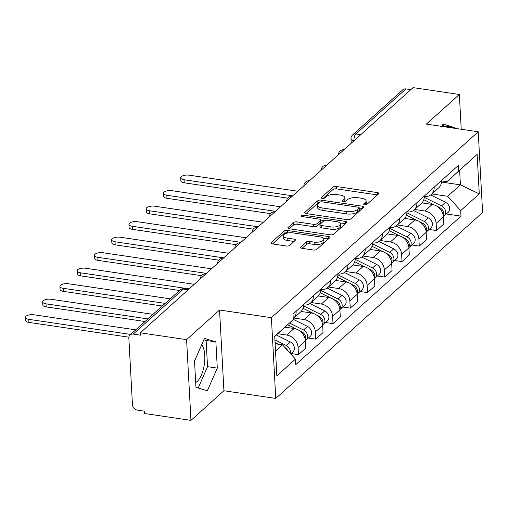 <?xml version="1.0" encoding="UTF-8"?>
<svg xmlns="http://www.w3.org/2000/svg" width="508" height="508" viewBox="0 0 508 508"><rect width="100%" height="100%" fill="white"/><g stroke="black" fill="none" stroke-linecap="round" stroke-linejoin="round"><path stroke-width="0.76" d="M364.674 204.711A1.772 0.718 -3.1 0 0 367.03 204.26L378.568 193.897A2.527 1.022 -3.1 0 0 378.809 193.421A2.527 1.022 -3.1 0 0 377.374 192.583L336.296 186.499A2.527 1.022 -3.1 0 0 332.93 187.141L321.393 197.51A1.772 0.718 -3.1 0 0 321.221 197.841A1.772 0.718 -3.1 0 0 322.231 198.431A1.772 0.718 -3.1 0 0 324.587 197.98L326.079 196.64A8.096 3.283 -3.1 0 1 336.855 194.596L340.277 195.104A8.096 3.283 -3.1 0 1 344.888 197.79A8.096 3.283 -3.1 0 1 344.106 199.307L342.614 200.647A1.772 0.718 -3.1 0 0 342.443 200.984A1.772 0.718 -3.1 0 0 343.452 201.568A1.772 0.718 -3.1 0 0 345.808 201.124L347.301 199.784A8.096 3.283 -3.1 0 1 358.077 197.739L361.499 198.247A8.096 3.283 -3.1 0 1 366.116 200.933A8.096 3.283 -3.1 0 1 365.328 202.451L363.836 203.791A1.772 0.718 -3.1 0 0 363.665 204.121A1.772 0.718 -3.1 0 0 364.674 204.711M201.67 344.83A20.104 8.261 -81.6 0 1 204.483 363.195A20.104 8.261 -81.6 0 1 197.148 381.514A20.104 8.261 -81.6 0 1 195.694 382.549M300.761 246.996A2.527 1.022 -3.1 0 0 300.514 247.472A2.527 1.022 -3.1 0 0 301.955 248.31L313.48 250.012A2.527 1.022 -3.1 0 0 316.846 249.377L329.66 237.858A2.527 1.022 -3.1 0 0 329.902 237.388A2.527 1.022 -3.1 0 0 328.46 236.544L287.382 230.467A2.527 1.022 -3.1 0 0 284.016 231.108L271.209 242.621A2.527 1.022 -3.1 0 0 270.961 243.097A2.527 1.022 -3.1 0 0 272.402 243.935L286.322 245.993A2.527 1.022 -3.1 0 0 289.693 245.358L295.173 240.43A2.527 1.022 -3.1 0 0 295.415 239.954A2.527 1.022 -3.1 0 0 293.98 239.116L287.071 238.093A6.769 2.743 -3.1 0 1 283.216 235.852A6.769 2.743 -3.1 0 1 292.881 232.874L319.926 236.874A6.769 2.743 -3.1 0 1 323.78 239.122A6.769 2.743 -3.1 0 1 314.115 242.094L309.607 241.427A2.527 1.022 -3.1 0 0 306.241 242.068L300.761 246.996L300.806 247.917M271.393 317.697L219.545 310.026L186.588 339.655L140.322 332.81L413.08 87.624L459.346 94.475L426.383 124.104L478.231 131.775L271.393 317.697L275.761 398.418L482.6 212.49L478.231 131.775M347.243 219.666A2.527 1.022 -3.1 0 0 350.609 219.024L363.423 207.505A2.527 1.022 -3.1 0 0 363.665 207.035A2.527 1.022 -3.1 0 0 362.223 206.197L321.151 200.114A2.527 1.022 -3.1 0 0 317.779 200.755L304.971 212.268A2.527 1.022 -3.1 0 0 304.724 212.744A2.527 1.022 -3.1 0 0 306.165 213.582L347.243 219.666M346.539 222.682L333.731 234.201A2.527 1.022 -3.1 0 1 330.359 234.836L289.287 228.759A2.527 1.022 -3.1 0 1 287.846 227.921A2.527 1.022 -3.1 0 1 288.087 227.444L293.573 222.517A2.527 1.022 -3.1 0 1 296.939 221.882L313.595 224.346A2.527 1.022 -3.1 0 0 316.967 223.704L320.605 220.44A2.527 1.022 -3.1 0 0 320.846 219.964A2.527 1.022 -3.1 0 0 319.405 219.126L302.063 216.56A1.772 0.718 -3.1 0 1 301.054 215.97A1.772 0.718 -3.1 0 1 303.581 215.189L345.345 221.374A2.527 1.022 -3.1 0 1 346.786 222.212A2.527 1.022 -3.1 0 1 346.539 222.682M186.588 339.655L190.957 420.376L144.691 413.525L144.564 411.175L137.357 410.108A5.156 4.21 -132 0 1 132.455 404.711L128.848 338.118A5.156 4.21 -132 0 1 130.048 334.969L180.156 289.928A5.156 4.21 48 0 1 183.35 289.058L133.242 334.099A5.156 4.21 -132 0 0 130.048 334.969M190.957 420.376L223.92 390.747L275.761 398.418M140.322 332.81L140.449 335.166L133.242 334.099M360.744 134.671L355.892 133.953A5.156 4.21 48 0 0 352.704 134.823L402.806 89.783A5.156 4.21 48 0 1 406 88.913L355.892 133.953A5.156 2.121 98.4 0 0 353.936 140.646L353.943 140.786M410.851 89.63L406 88.913M461.226 129.261L459.346 94.475M434.175 187.166A11.855 9.684 48 0 1 431.406 194.386L438.709 187.82A11.855 9.684 -132 0 0 441.477 180.6M414.63 209.467L424.859 210.979A11.855 9.684 48 0 1 436.137 223.387L443.44 216.827A11.855 9.684 -132 0 0 432.162 204.419L421.9 202.902M443.44 216.827L443.827 224.003L436.531 230.562L429.146 229.47M431.406 194.386A11.855 9.684 48 0 1 424.237 196.412M436.137 223.387L436.531 230.562M416.922 202.673A11.855 9.684 48 0 1 414.153 209.893L421.456 203.333A11.855 9.684 -132 0 0 424.224 196.113M411.893 244.983L419.271 246.075L426.574 239.516L426.187 232.334A11.855 9.684 -132 0 0 414.903 219.926L404.641 218.408M414.153 209.893A11.855 9.684 48 0 1 406.978 211.925M397.377 224.974L407.606 226.492A11.855 9.684 48 0 1 418.884 238.9L419.271 246.075M399.669 218.186A11.855 9.684 48 0 1 396.9 225.406L404.203 218.84A11.855 9.684 -132 0 0 406.965 211.626M394.633 260.496L402.019 261.588L409.321 255.022L408.927 247.847A11.855 9.684 -132 0 0 397.65 235.439L387.388 233.921M396.9 225.406A11.855 9.684 48 0 1 389.725 227.432M380.117 240.487L390.347 241.999A11.855 9.684 48 0 1 401.631 254.406L402.019 261.588M382.416 233.699A11.855 9.684 48 0 1 379.647 240.913L386.944 234.353A11.855 9.684 -132 0 0 389.712 227.133M377.38 276.003L384.766 277.095L392.062 270.535L391.674 263.36A11.855 9.684 -132 0 0 380.397 250.952L370.135 249.428M379.647 240.913A11.855 9.684 48 0 1 372.472 242.945M362.864 256L373.094 257.512A11.855 9.684 48 0 1 384.378 269.919L384.766 277.095M365.157 249.206A11.855 9.684 48 0 1 362.388 256.426L369.691 249.866A11.855 9.684 -132 0 0 372.459 242.646M360.128 291.516L367.506 292.608L374.809 286.042L374.421 278.867A11.855 9.684 -132 0 0 363.137 266.459L352.882 264.941M362.388 256.426A11.855 9.684 48 0 1 355.213 258.458M345.611 271.507L355.841 273.025A11.855 9.684 48 0 1 367.119 285.433L367.506 292.608M347.904 264.719A11.855 9.684 48 0 1 345.135 271.939L352.438 265.373A11.855 9.684 -132 0 0 355.206 258.153M342.868 307.022L350.253 308.115L357.556 301.555L357.168 294.38A11.855 9.684 -132 0 0 345.885 281.972L335.623 280.454M345.135 271.939A11.855 9.684 48 0 1 337.96 273.964M328.358 287.02L338.582 288.531A11.855 9.684 48 0 1 349.866 300.939L350.253 308.115M330.651 280.226A11.855 9.684 48 0 1 327.882 287.445L335.178 280.886A11.855 9.684 -132 0 0 337.947 273.666M325.615 322.536L333 323.628L340.296 317.068L339.909 309.886A11.855 9.684 -132 0 0 328.632 297.478L318.37 295.961M327.882 287.445A11.855 9.684 48 0 1 320.707 289.477M311.099 302.527L321.329 304.044A11.855 9.684 48 0 1 332.613 316.452L333 323.628M313.392 295.739A11.855 9.684 48 0 1 310.623 302.959L317.925 296.393A11.855 9.684 -132 0 0 320.694 289.179M308.362 338.049L315.747 339.141L323.044 332.575L322.656 325.399A11.855 9.684 -132 0 0 311.379 312.991L301.117 311.474M310.623 302.959A11.855 9.684 48 0 1 303.454 304.984M293.846 318.04L304.076 319.551A11.855 9.684 48 0 1 315.354 331.959L315.747 339.141M296.139 311.245A11.855 9.684 48 0 1 293.37 318.465L300.673 311.906A11.855 9.684 -132 0 0 303.441 304.686M291.103 353.555L298.488 354.647L305.791 348.088L305.403 340.906A11.855 9.684 -132 0 0 294.119 328.505L285.032 327.158M277.787 333.724L286.823 335.064A11.855 9.684 48 0 1 298.101 347.472L298.488 354.647M431.883 193.954L447.694 196.298L460.413 184.861L459.626 170.269L446.9 181.705L441.49 180.905M441.458 182.054L460.413 184.861L479.273 193.885L460.692 210.591L447.694 196.298M446.9 181.705L477.133 154.349L479.273 193.885M275.52 351.066L282.448 344.837L295.44 359.131L295.745 364.661L460.991 216.122L460.692 210.591M295.44 359.131L276.86 375.837L274.72 336.302L293.3 319.596L274.726 336.474M458.553 171.056L458.248 165.525L293.002 314.071L293.3 319.596M454.387 128.245L454.349 127.533L442.963 124.022L441.922 126.403M219.545 310.026L223.92 390.747M195.955 387.312L207.334 390.823L217.297 368.122L215.881 341.897L204.495 338.385L194.532 361.086L195.955 387.312M282.448 344.837L275.126 343.757M446.399 213.963L460.991 216.122M477.133 154.349L459.626 170.269M444.621 126.803L444.583 126.092L442.36 125.406M444.583 126.092L454.349 127.533M198.177 387.998L207.537 366.674L206.115 340.455L203.892 339.763M206.115 340.455L215.881 341.897M207.537 366.674L217.297 368.122M365.525 204.743A8.096 3.283 -3.1 0 0 366.243 203.283L366.116 200.933M344.303 201.6A8.096 3.283 -3.1 0 0 345.015 200.146L344.888 197.79M377.425 194.92L336.423 188.855A2.527 1.022 -3.1 0 0 333.058 189.497L323.082 198.457M319.589 202.476A2.527 1.022 -3.1 0 0 317.906 203.111L306.241 213.595M362.28 208.534L359.22 208.083M359.035 208.109A1.772 0.718 -3.1 0 0 359.207 207.778A1.772 0.718 -3.1 0 0 358.197 207.188L322.142 201.854A1.772 0.718 -3.1 0 0 319.78 202.298L318.211 203.714A8.096 3.283 -3.1 0 0 317.424 205.232A8.096 3.283 -3.1 0 0 322.034 207.918L346.685 211.569A8.096 3.283 -3.1 0 0 357.461 209.525L359.035 208.109L359.162 210.464A1.772 0.718 -3.1 0 0 359.334 210.128L359.207 207.778M317.424 205.232L317.551 207.588A8.096 3.283 -3.1 0 0 322.161 210.274L322.034 207.918M359.162 210.464L357.588 211.88A8.096 3.283 -3.1 0 1 346.812 213.919L322.161 210.274M289.363 228.771L293.7 224.873L293.573 222.517M320.846 219.964L320.973 222.314A2.527 1.022 -3.1 0 1 320.732 222.79L317.094 226.06A2.527 1.022 -3.1 0 1 313.728 226.701L297.066 224.231A2.527 1.022 -3.1 0 0 293.7 224.873M320.853 220.078L324.314 220.593M339.979 222.91L345.396 223.711M330.886 226.905A6.769 2.743 -3.1 0 0 340.544 223.926A6.769 2.743 -3.1 0 0 336.69 221.679L327.165 220.269A2.527 1.022 -3.1 0 0 323.799 220.91L320.161 224.18A2.527 1.022 -3.1 0 0 319.913 224.657A2.527 1.022 -3.1 0 0 321.354 225.495L330.886 226.905L331.013 229.254A6.769 2.743 -3.1 0 0 340.671 226.282L340.544 223.926M319.913 224.657L320.046 227.006A2.527 1.022 -3.1 0 0 321.481 227.844L321.354 225.495M331.013 229.254L321.481 227.844M323.78 239.122L323.907 241.471A6.769 2.743 -3.1 0 1 314.242 244.45L309.734 243.783A2.527 1.022 -3.1 0 0 306.368 244.418L302.031 248.323M283.216 235.852L283.35 238.201A6.769 2.743 -3.1 0 0 287.204 240.449L287.071 238.093M294.03 241.459L287.204 240.449M288.176 232.918L287.515 232.823A2.527 1.022 -3.1 0 0 284.143 233.458L272.478 243.948M328.511 238.887L323.215 238.106M423.78 199.701L434.429 204.997M437.051 206.299L439.642 207.588A6.445 5.264 48 0 1 443.382 216.16M297.802 191.249L189.16 175.177A5.931 2.4 -3.1 0 0 180.696 177.781A5.931 2.4 -3.1 0 0 184.067 179.749L292.71 195.828M424.218 197.294L441.522 205.899A6.445 5.264 48 0 1 444.189 215.944A6.445 5.264 48 0 1 443.414 216.503M430.695 194.958L445.503 202.317A6.445 5.264 48 0 1 448.17 212.369L444.189 215.944M287.782 198.133L184.233 182.81A5.931 2.4 176.9 0 1 180.861 180.842L180.696 177.781M406.521 215.214L417.176 220.51M419.792 221.806L422.389 223.095A6.445 5.264 48 0 1 426.129 231.667M280.543 206.762L171.901 190.684A5.931 2.4 -3.1 0 0 163.436 193.294A5.931 2.4 -3.1 0 0 166.814 195.262L275.457 211.334M406.965 212.808L424.269 221.405A6.445 5.264 48 0 1 426.936 231.458A6.445 5.264 48 0 1 426.161 232.01M413.436 210.464L428.25 217.83A6.445 5.264 48 0 1 430.917 227.876L426.936 231.458M270.529 213.639L166.98 198.317A5.931 2.4 176.9 0 1 163.601 196.355L163.436 193.294M389.268 230.721L399.923 236.017M402.539 237.319L405.136 238.608A6.445 5.264 48 0 1 408.876 247.18M263.29 222.275L154.648 206.197A5.931 2.4 -3.1 0 0 146.183 208.807A5.931 2.4 -3.1 0 0 149.562 210.769L258.204 226.847M389.712 228.321L407.016 236.919A6.445 5.264 48 0 1 409.683 246.971A6.445 5.264 48 0 1 408.908 247.523M396.183 225.977L410.997 233.337A6.445 5.264 48 0 1 413.664 243.389L409.683 246.971M253.276 229.152L149.727 213.83A5.931 2.4 176.9 0 1 146.348 211.861L146.183 208.807M372.015 246.234L382.67 251.53M385.286 252.832L387.877 254.121A6.445 5.264 48 0 1 391.617 262.687M246.037 237.782L137.395 221.71A5.931 2.4 -3.1 0 0 128.93 224.314A5.931 2.4 -3.1 0 0 132.302 226.282L240.944 242.36M372.459 243.827L389.757 252.425A6.445 5.264 48 0 1 392.424 262.477A6.445 5.264 48 0 1 391.655 263.03M378.93 241.484L393.738 248.85A6.445 5.264 48 0 1 396.405 258.902L392.424 262.477M236.023 244.666L132.467 229.343A5.931 2.4 176.9 0 1 129.096 227.374L128.93 224.314M354.762 261.741L365.411 267.037M368.027 268.338L370.624 269.627A6.445 5.264 48 0 1 374.364 278.2M228.778 253.295L120.136 237.217A5.931 2.4 -3.1 0 0 111.671 239.827A5.931 2.4 -3.1 0 0 115.049 241.789L223.691 257.867M355.2 259.34L372.504 267.938A6.445 5.264 48 0 1 375.171 277.99A6.445 5.264 48 0 1 374.396 278.543M361.677 256.997L376.485 264.357A6.445 5.264 48 0 1 379.152 274.409L375.171 277.99M218.764 260.172L115.214 244.85A5.931 2.4 176.9 0 1 111.843 242.888L111.671 239.827M337.502 277.254L348.158 282.55M350.774 283.851L353.371 285.14A6.445 5.264 48 0 1 357.111 293.713M211.525 268.802L102.883 252.73A5.931 2.4 -3.1 0 0 94.418 255.334A5.931 2.4 -3.1 0 0 97.796 257.302L206.439 273.38M337.947 274.847L355.251 283.451A6.445 5.264 48 0 1 357.918 293.497A6.445 5.264 48 0 1 357.143 294.056M344.418 272.51L359.232 279.87A6.445 5.264 48 0 1 361.899 289.922L357.918 293.497M201.511 275.685L97.961 260.363A5.931 2.4 176.9 0 1 94.583 258.394L94.418 255.334M320.25 292.767L330.905 298.063M333.521 299.358L336.112 300.647A6.445 5.264 48 0 1 339.852 309.22M194.272 284.315L85.63 268.237A5.931 2.4 -3.1 0 0 77.165 270.847A5.931 2.4 -3.1 0 0 80.543 272.815L189.186 288.887M320.694 290.36L337.998 298.958A6.445 5.264 48 0 1 340.665 309.01A6.445 5.264 48 0 1 339.89 309.562M327.165 288.017L341.979 295.383A6.445 5.264 48 0 1 344.646 305.429L340.665 309.01M179.527 290.493L80.709 275.869A5.931 2.4 176.9 0 1 77.33 273.907L77.165 270.847M302.997 308.273L313.646 313.569M316.268 314.871L318.859 316.16A6.445 5.264 48 0 1 322.599 324.733M170.256 298.825L68.377 283.75A5.931 2.4 -3.1 0 0 59.912 286.36A5.931 2.4 -3.1 0 0 63.284 288.322L165.17 303.397M303.435 305.867L320.739 314.471A6.445 5.264 48 0 1 323.406 324.523A6.445 5.264 48 0 1 322.631 325.076M309.912 303.53L324.72 310.89A6.445 5.264 48 0 1 327.387 320.942L323.406 324.523M162.274 306.007L63.449 291.382A5.931 2.4 176.9 0 1 60.077 289.414L59.912 286.36M287.674 324.745L296.393 329.082M299.009 330.378L301.606 331.673A6.445 5.264 48 0 1 305.346 340.239M153.003 314.338L51.117 299.263A5.931 2.4 -3.1 0 0 42.653 301.866A5.931 2.4 -3.1 0 0 46.031 303.835L147.917 318.91M289.535 323.044L303.486 329.978A6.445 5.264 48 0 1 306.153 340.03A6.445 5.264 48 0 1 305.378 340.582M293.287 319.354L307.467 326.403A6.445 5.264 48 0 1 310.134 336.455L306.153 340.03M145.015 321.513L46.196 306.896A5.931 2.4 176.9 0 1 42.818 304.927L42.653 301.866M275.057 342.563L278.441 344.246M284.798 347.421A6.445 5.264 48 0 1 287.884 350.818M135.75 329.844L33.865 314.769A5.931 2.4 -3.1 0 0 25.4 317.379A5.931 2.4 -3.1 0 0 28.778 319.341L130.664 334.423M274.911 339.865L286.233 345.491A6.445 5.264 48 0 1 290.214 353.384M276.346 335.02L290.214 341.909A6.445 5.264 48 0 1 292.881 351.961L290.703 353.917M128.892 337.191L28.943 322.402A5.931 2.4 176.9 0 1 25.565 320.434L25.4 317.379M354.07 140.665L353.936 140.646A5.156 2.089 -3.1 0 1 351.003 138.938L351.231 143.218M315.354 331.959L322.656 325.399M332.613 316.452L339.909 309.886M349.866 300.939L357.168 294.38M367.119 285.433L374.421 278.867M384.378 269.919L391.674 263.36M401.631 254.406L408.927 247.847M418.884 238.9L426.187 232.334M298.101 347.472L305.403 340.906M286.823 335.064L294.119 328.505M304.076 319.551L311.379 312.991M321.329 304.044L328.632 297.478M338.582 288.531L345.885 281.972M355.841 273.025L363.137 266.459M373.094 257.512L380.397 250.952M390.347 241.999L397.65 235.439M407.606 226.492L414.903 219.926M424.859 210.979L432.162 204.419M343.935 149.777A5.156 2.121 98.4 0 0 342.665 150.927M326.682 165.291A5.156 2.121 98.4 0 0 325.406 166.434M309.429 180.797A5.156 2.121 98.4 0 0 308.153 181.947M292.176 196.31A5.156 2.121 98.4 0 0 290.9 197.453M274.917 211.817A5.156 2.121 98.4 0 0 273.647 212.966M257.664 227.33A5.156 2.121 98.4 0 0 256.388 228.479M240.411 242.843A5.156 2.121 98.4 0 0 239.135 243.986M223.152 258.35A5.156 2.121 98.4 0 0 221.882 259.499M205.899 273.863A5.156 2.121 98.4 0 0 204.622 275.006M188.195 289.776L183.35 289.058A5.156 2.121 98.4 0 1 184.36 288.665A5.156 5.156 0 0 0 180.156 289.928M365.455 204.743L365.328 202.451M342.652 201.295L342.614 200.647M344.233 201.606L344.106 199.307M321.424 198.152L321.393 197.51M333.058 189.497L332.93 187.141M336.423 188.855L336.296 186.499M377.495 194.856L377.374 192.583M363.874 204.432L363.836 203.791M305.022 213.189L304.971 212.268M317.906 203.111L317.779 200.755M321.24 201.828L321.151 200.114M362.35 208.471L362.223 206.197M346.812 213.919L346.685 211.569M357.588 211.88L357.461 209.525M288.138 228.365L288.087 227.444M297.066 224.231L296.939 221.882M313.728 226.701L313.595 224.346M317.094 226.06L316.967 223.704M320.732 222.79L320.605 220.44M303.67 216.795L303.581 215.189M345.465 223.647L345.345 221.374M306.368 244.418L306.241 242.068M309.734 243.783L309.607 241.427M314.242 244.45L314.115 242.094M294.1 241.395L293.98 239.116M271.253 243.542L271.209 242.621M284.143 233.458L284.016 231.108M287.515 232.823L287.382 230.467M328.587 238.824L328.46 236.544M439.642 207.588L439.191 207.988M445.503 202.317L441.522 205.899M184.233 182.81L184.067 179.749M422.389 223.095L421.938 223.501M428.25 217.83L424.269 221.405M166.98 198.317L166.814 195.262M405.136 238.608L404.685 239.014M410.997 233.337L407.016 236.919M149.727 213.83L149.562 210.769M387.877 254.121L387.433 254.521M393.738 248.85L389.757 252.425M132.467 229.343L132.302 226.282M370.624 269.627L370.173 270.034M376.485 264.357L372.504 267.938M115.214 244.85L115.049 241.789M353.371 285.14L352.92 285.54M359.232 279.87L355.251 283.451M97.961 260.363L97.796 257.302M336.112 300.647L335.667 301.054M341.979 295.383L337.998 298.958M80.709 275.869L80.543 272.815M318.859 316.16L318.408 316.567M324.72 310.89L320.739 314.471M63.449 291.382L63.284 288.322M301.606 331.673L301.155 332.073M307.467 326.403L303.486 329.978M46.196 306.896L46.031 303.835M290.214 341.909L286.233 345.491M28.943 322.402L28.778 319.341M343.999 149.72A5.156 5.156 0 0 0 338.392 154.769M326.746 165.233A5.156 5.156 0 0 0 321.132 170.275M309.493 180.746A5.156 5.156 0 0 0 303.879 185.788M292.233 196.253A5.156 5.156 0 0 0 286.626 201.295M274.98 211.766A5.156 5.156 0 0 0 269.373 216.808M257.727 227.273A5.156 5.156 0 0 0 252.114 232.315M240.468 242.786A5.156 5.156 0 0 0 234.861 247.828M223.215 258.299A5.156 5.156 0 0 0 217.608 263.341M205.962 273.806A5.156 5.156 0 0 0 200.349 278.848M188.716 289.312L184.36 288.665M352.704 134.823A5.156 5.156 0 0 0 351.003 138.938"/></g></svg>
